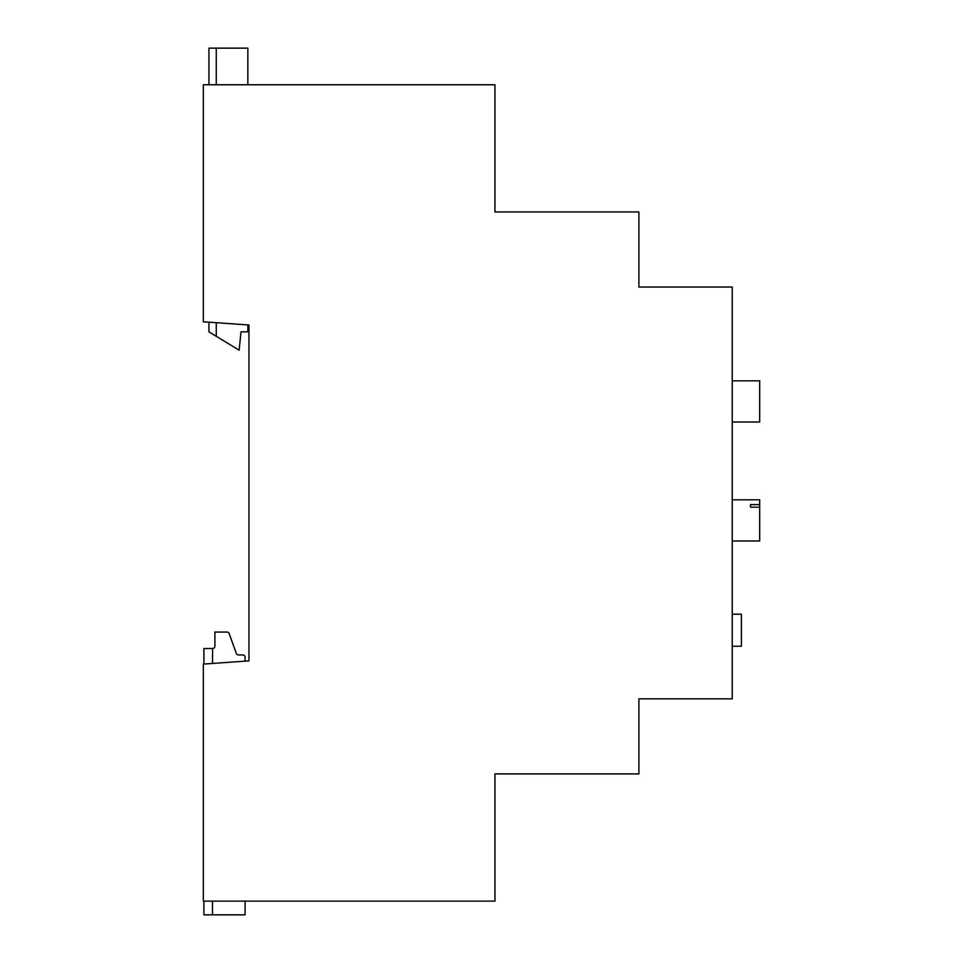 <?xml version="1.0" encoding="UTF-8"?>
<svg xmlns="http://www.w3.org/2000/svg" width="963" height="963" viewBox="0 0 963 963"><rect width="100%" height="100%" fill="white"/><g stroke="black" fill="none" stroke-linecap="round" stroke-linejoin="round"><path stroke-width="1.44" d="M732.229 614.201L741.378 614.201L741.378 646.233L732.229 646.233M732.229 380.83L759.687 380.83L759.687 422.011L732.229 422.011M750.526 507.188L750.526 504.6L750.526 507.188L759.687 507.188L759.687 540.989L732.229 540.989M750.526 504.6L759.687 504.6L759.687 499.809L732.229 499.809M732.229 287.022L732.229 698.861L638.89 698.861L638.89 773.903L494.946 773.903L494.946 901.127L203.313 901.127L203.313 664.085L248.96 660.895L248.96 324.988L203.313 321.798L203.313 84.756L494.946 84.756L494.946 211.968L638.89 211.968L638.89 287.022L732.229 287.022M759.687 507.188L759.687 504.6M212.474 901.127L212.474 914.85L245.096 914.85L245.096 901.127M245.096 661.16L245.096 657.223A2.287 2.287 0 0 0 242.808 654.936L238.463 654.936A2.287 2.287 0 0 1 236.32 653.42L229.17 633.57A2.287 2.287 0 0 0 227.015 632.053L214.893 632.053L214.893 646.233A2.287 2.287 0 0 1 212.606 648.52L212.474 663.447M212.474 914.85L203.915 914.85L203.915 901.127M203.915 664.037L203.915 648.52L212.474 648.52M216.266 322.701L216.266 336.304L239.149 350.171L240.979 331.862L247.84 331.862L247.84 324.916M247.84 84.756L247.84 48.15L216.266 48.15L216.266 84.756M216.266 336.304L208.947 331.862L208.947 322.196M208.947 84.756L208.947 48.15L216.266 48.15"/></g></svg>
